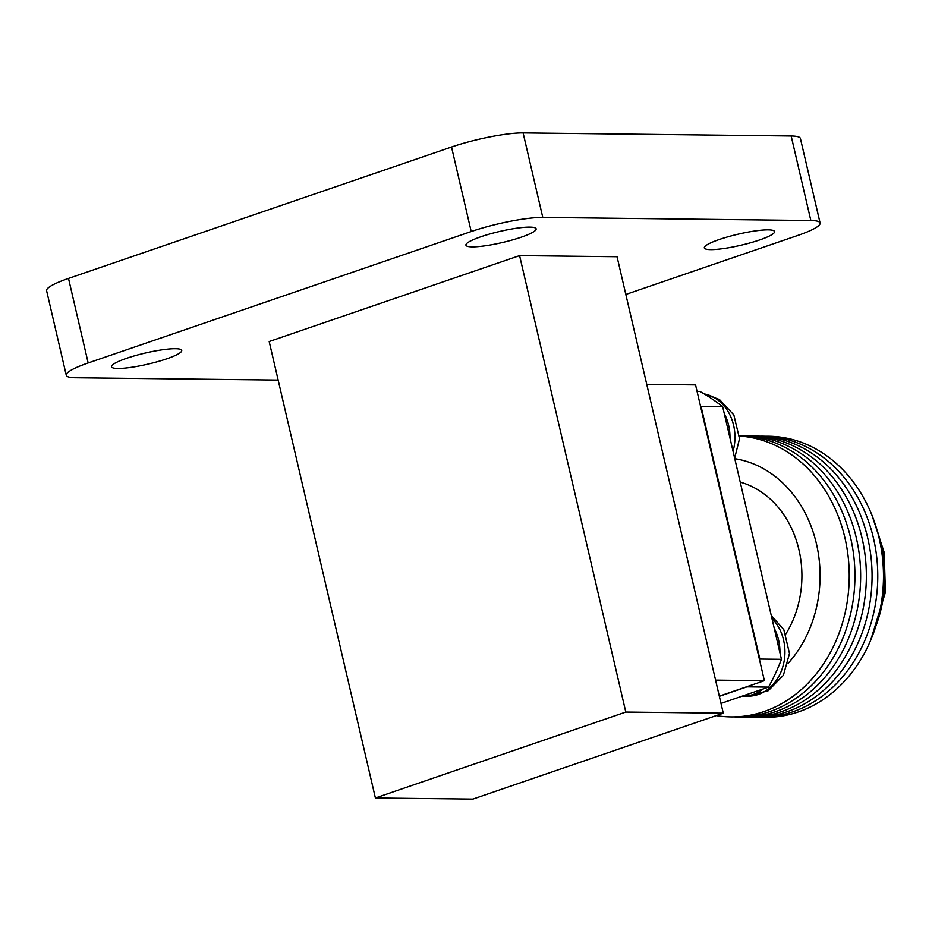<?xml version="1.0" encoding="UTF-8"?>
<svg xmlns="http://www.w3.org/2000/svg" width="932" height="932" viewBox="0 0 932 932"><rect width="100%" height="100%" fill="white"/><g stroke="black" fill="none" stroke-linecap="round" stroke-linejoin="round"><path stroke-width="1.4" d="M697.066 391.37L699.839 391.405A202.197 167.69 90.7 0 1 722.696 406.795L724.269 413.552A44.002 36.499 90.7 0 1 729.977 438.04L781.459 659.308A202.197 167.69 90.7 0 1 768.527 687.105L763.366 688.876A44.002 36.499 90.7 0 1 742.955 696.099A44.002 36.499 90.7 0 1 742.35 696.087L720.995 703.404M768.527 687.105L746.928 686.849L719.341 696.309M742.35 696.087L763.366 688.876M722.696 406.795L701.097 406.55L759.86 659.052L781.459 659.308M729.977 438.04L724.269 413.552M700.48 406.061A202.197 167.69 90.7 0 1 701.097 406.55M759.86 659.052A202.197 167.69 90.7 0 1 759.545 659.856M740.229 482.112A96.648 80.152 90.7 0 1 785.874 633.911M734.777 458.684A118.55 98.326 90.7 0 1 815.558 540.234A118.55 98.326 90.7 0 1 788.157 663.328M739.519 436.048A140.546 116.558 90.7 0 1 848.656 589.816A140.546 116.558 90.7 0 1 716.254 715.601M739.519 435.908A140.546 116.558 90.7 0 1 854.912 579.215A140.546 116.558 90.7 0 1 733.903 716.894M742.851 435.978A140.546 116.558 90.7 0 1 860.644 577.852A140.546 116.558 90.7 0 1 739.612 716.964M748.559 436.048A140.546 116.558 90.7 0 1 866.352 577.922A140.546 116.558 90.7 0 1 745.32 717.034M754.268 436.118A140.546 116.558 90.7 0 1 872.061 577.98A140.546 116.558 90.7 0 1 751.029 717.092M759.976 436.176A140.546 116.558 90.7 0 1 877.769 578.05A140.546 116.558 90.7 0 1 756.737 717.162M765.685 436.246A140.546 116.558 90.7 0 1 883.478 578.108A140.546 116.558 90.7 0 1 762.446 717.232M877.129 530.436A118.55 98.326 90.7 0 1 876.033 625.628M774.247 628.308A44.002 36.499 90.7 0 1 779.944 652.796M278.155 380.07L75.515 377.74A52.74 8.341 -13.1 0 1 66.265 375.247A52.74 8.341 -13.1 0 1 88.167 362.956L471.208 231.544A52.74 8.341 -13.1 0 1 542.785 217.424L810.84 220.523A52.74 8.341 -13.1 0 1 820.09 223.016A52.74 8.341 -13.1 0 1 798.188 235.307L625.826 294.442M117.828 368.455A36.045 5.697 -13.1 0 1 111.502 366.754A36.045 5.697 -13.1 0 1 145.322 353.03A36.045 5.697 -13.1 0 1 181.717 350.409A36.045 5.697 -13.1 0 1 157.776 361.604A36.045 5.697 -13.1 0 1 117.828 368.455M710.662 249.613A36.045 5.697 -13.1 0 1 704.336 247.9A36.045 5.697 -13.1 0 1 738.156 234.177A36.045 5.697 -13.1 0 1 774.55 231.567A36.045 5.697 -13.1 0 1 750.621 242.751A36.045 5.697 -13.1 0 1 710.662 249.613M472.244 246.864A36.045 5.697 -13.1 0 1 465.93 245.151A36.045 5.697 -13.1 0 1 499.738 231.439A36.045 5.697 -13.1 0 1 536.133 228.818A36.045 5.697 -13.1 0 1 512.204 240.002A36.045 5.697 -13.1 0 1 472.244 246.864M723.279 713.19L617.054 256.731L519.59 255.613L269.185 341.52L375.398 797.978L472.862 799.097L723.279 713.19L625.803 712.06L519.59 255.613M66.265 375.247L46.6 290.714A52.74 8.341 -13.1 0 1 68.502 278.423L451.531 147.011A52.74 8.341 -13.1 0 1 523.108 132.903L791.175 135.99A52.74 8.341 -13.1 0 1 800.413 138.484L820.09 223.016M625.803 712.06L375.398 797.978M646.75 384.345L695.563 384.904L764.391 680.686L719.306 696.146M764.391 680.686L715.578 680.115M771.265 615.481L783.824 629.671L789.497 653.483L783.381 675.292L768.376 690.635L747.942 696.157A44.002 36.499 -89.3 0 0 780.317 673.428A44.002 36.499 -89.3 0 0 779.234 628.366A44.002 36.499 -89.3 0 0 771.929 618.347M733.053 451.286A44.002 36.499 -89.3 0 0 729.267 413.61A44.002 36.499 -89.3 0 0 704.196 393.91M471.208 231.544L451.531 147.011M542.785 217.424L523.108 132.903M88.167 362.956L68.502 278.423M810.84 220.523L791.175 135.99M872.049 515.513L884.235 552.571L885.4 592.356L870.616 640.424M747.942 696.157L742.955 696.099M703.975 393.782L719.492 399.513L733.845 414.915L739.519 438.727L734.661 458.195"/></g></svg>
